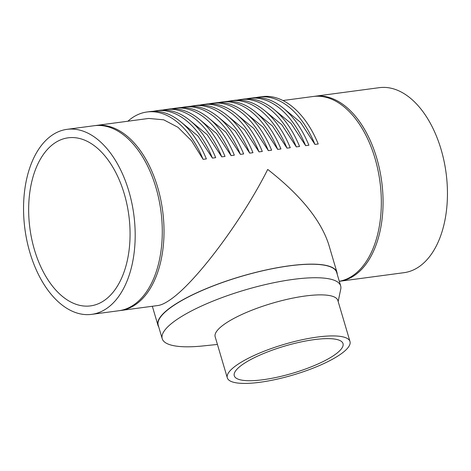 <?xml version="1.0" encoding="UTF-8"?>
<svg xmlns="http://www.w3.org/2000/svg" width="471" height="471" viewBox="0 0 471 471"><rect width="100%" height="100%" fill="white"/><g stroke="black" fill="none" stroke-linecap="round" stroke-linejoin="round"><path stroke-width="0.71" d="M146.987 111.992L150.249 111.556A91.886 54.077 -97.6 0 1 206.363 158.91L203.101 159.345A91.886 54.077 -97.6 0 0 146.987 111.992A91.886 54.077 -97.6 0 0 127.888 121.218M203.101 159.345L191.591 140.835L178.009 127.317L163.708 119.817L148.73 118.439L95.849 125.498A93.329 54.924 82.4 0 1 160.24 197.272A93.329 54.924 82.4 0 1 135.778 304.443A93.329 54.924 82.4 0 1 120.541 310.513A93.329 54.924 82.4 0 1 119.675 310.613M156.307 110.75L159.569 110.314A91.886 54.077 -97.6 0 1 215.683 157.667L212.421 158.103A91.886 54.077 -97.6 0 0 156.307 110.75A91.886 54.077 -97.6 0 0 153.299 111.297M212.421 158.103L197.914 135.972L180.882 121.924M165.627 109.507L168.889 109.072A91.886 54.077 -97.6 0 1 225.008 156.425L221.747 156.855A91.886 54.077 -97.6 0 0 165.627 109.507A91.886 54.077 -97.6 0 0 162.619 110.055M221.747 156.855L207.234 134.73L190.207 120.682M174.947 108.259L178.209 107.83A91.886 54.077 -97.6 0 1 234.328 155.177L231.067 155.613A91.886 54.077 -97.6 0 0 174.947 108.259A91.886 54.077 -97.6 0 0 171.939 108.813M231.067 155.613L216.554 133.487L199.527 119.434M184.273 107.017L187.535 106.581A91.886 54.077 -97.6 0 1 243.648 153.935L240.387 154.37A91.886 54.077 -97.6 0 0 184.273 107.017A91.886 54.077 -97.6 0 0 181.258 107.571M240.387 154.37L225.88 132.239L208.847 118.192M193.593 105.775L196.854 105.339A91.886 54.077 -97.6 0 1 252.968 152.692L249.707 153.128A91.886 54.077 -97.6 0 0 193.593 105.775A91.886 54.077 -97.6 0 0 190.584 106.322M249.707 153.128L235.2 130.997L218.167 116.949M202.913 104.533L206.174 104.097A91.886 54.077 -97.6 0 1 262.294 151.444L259.032 151.88A91.886 54.077 -97.6 0 0 202.913 104.533A91.886 54.077 -97.6 0 0 199.904 105.08M259.032 151.88L244.52 129.755L227.493 115.707M212.233 103.284L215.494 102.849A91.886 54.077 -97.6 0 1 271.614 150.202L268.352 150.638A91.886 54.077 -97.6 0 0 212.233 103.284A91.886 54.077 -97.6 0 0 209.224 103.838M268.352 150.638L253.84 128.506L236.813 114.459M221.558 102.042L224.82 101.606A91.886 54.077 -97.6 0 1 280.934 148.96L277.672 149.395A91.886 54.077 -97.6 0 0 221.558 102.042A91.886 54.077 -97.6 0 0 218.544 102.59M277.672 149.395L263.165 127.264L246.133 113.217M230.878 100.8L234.14 100.364A91.886 54.077 -97.6 0 1 290.254 147.711L286.992 148.147A91.886 54.077 -97.6 0 0 230.878 100.8A91.886 54.077 -97.6 0 0 227.87 101.347M286.992 148.147L272.485 126.022L255.453 111.974M240.198 99.552L243.46 99.116A91.886 54.077 -97.6 0 1 299.58 146.469L296.318 146.905A91.886 54.077 -97.6 0 0 240.198 99.552A91.886 54.077 -97.6 0 0 237.19 100.105M296.318 146.905L281.805 124.78L264.779 110.726M249.518 98.309L252.78 97.874A91.886 54.077 -97.6 0 1 308.899 145.227L305.638 145.663A91.886 54.077 -97.6 0 0 249.518 98.309A91.886 54.077 -97.6 0 0 246.51 98.863M305.638 145.663L291.125 123.532L274.098 109.484M258.844 97.067L262.106 96.632A91.886 54.077 -97.6 0 1 318.219 143.985L314.958 144.42A91.886 54.077 -97.6 0 0 258.844 97.067A91.886 54.077 -97.6 0 0 255.83 97.615M314.958 144.42L300.451 122.289L283.418 108.242M94.989 125.622A93.329 54.924 82.4 0 1 95.849 125.498M91.715 314.357L118.816 310.742A93.329 54.924 -97.6 0 0 134.052 304.672A93.329 54.924 -97.6 0 0 158.515 197.502A93.329 54.924 -97.6 0 0 94.123 125.728L67.023 129.342A93.329 54.924 82.4 0 1 131.415 201.117A93.329 54.924 82.4 0 1 106.952 308.287A93.329 54.924 82.4 0 1 91.715 314.357A93.329 54.924 82.4 0 1 27.324 242.583A93.329 54.924 82.4 0 1 51.781 135.412A93.329 54.924 82.4 0 1 67.023 129.342M314.039 96.39A93.329 54.924 82.4 0 1 314.899 96.261A93.329 54.924 82.4 0 1 379.29 168.035A93.329 54.924 82.4 0 1 354.834 275.205A93.329 54.924 82.4 0 1 339.591 281.275A93.329 54.924 82.4 0 1 339.308 281.311M339.303 281.281A93.329 54.924 -97.6 0 0 353.103 275.435A93.329 54.924 -97.6 0 0 377.565 168.271A93.329 54.924 -97.6 0 0 313.174 96.49L282.953 100.523M120.541 310.513L158.05 305.502C161.235 305.067 165.215 303.189 169.996 299.874C195.388 282.918 241.97 220.74 267.716 169.442C300.321 194.929 320.627 219.845 328.628 244.202L336.942 272.326A93.329 23.285 -16.5 0 1 337.189 274.122M54.306 143.331A84.78 49.891 82.4 0 1 68.154 137.815A84.78 49.891 82.4 0 1 128.819 215.253A84.78 49.891 82.4 0 1 90.579 305.885A84.78 49.891 82.4 0 1 32.087 240.681A84.78 49.891 82.4 0 1 54.306 143.331M158.715 326.88A93.329 23.285 -16.5 0 1 157.944 325.237A93.329 23.285 -16.5 0 1 171.956 306.497A93.329 23.285 -16.5 0 1 269.547 269.218A93.329 23.285 -16.5 0 1 336.942 272.326M314.899 96.261L379.285 87.671A93.329 54.924 82.4 0 1 443.676 159.445A93.329 54.924 82.4 0 1 419.219 266.615A93.329 54.924 82.4 0 1 403.977 272.685L339.591 281.275M334.51 354.981A56.703 14.148 -16.5 0 1 275.211 377.636A56.703 14.148 -16.5 0 1 234.264 375.746A56.703 14.148 -16.5 0 1 242.777 364.36A56.703 14.148 -16.5 0 1 302.07 341.71A56.703 14.148 -16.5 0 1 343.018 343.595A56.703 14.148 -16.5 0 1 334.51 354.981M349.994 341.534L337.86 300.492A63.974 15.961 163.5 0 0 336.853 298.761A63.974 15.961 163.5 0 0 268.258 304.449A63.974 15.961 163.5 0 0 215.159 336.759L227.293 377.807A63.974 15.961 -16.5 0 1 284.119 344.366A63.974 15.961 -16.5 0 1 349.994 341.534A63.974 15.961 -16.5 0 1 340.386 354.38A63.974 15.961 -16.5 0 1 273.492 379.938A63.974 15.961 -16.5 0 1 227.293 377.807M217.431 344.442L203.39 345.902A93.052 23.22 -16.5 0 1 162.201 338.661A93.052 23.22 -16.5 0 1 239.427 291.667A93.052 23.22 -16.5 0 1 339.208 283.395A93.052 23.22 -16.5 0 1 340.668 285.909A93.052 23.22 -16.5 0 1 340.751 289.106L338.16 301.511M162.201 338.661L158.209 325.161A93.052 23.22 -16.5 0 1 240.864 276.518A93.052 23.22 -16.5 0 1 336.677 272.409L340.668 285.909M157.944 325.237L152.339 306.268"/></g></svg>
